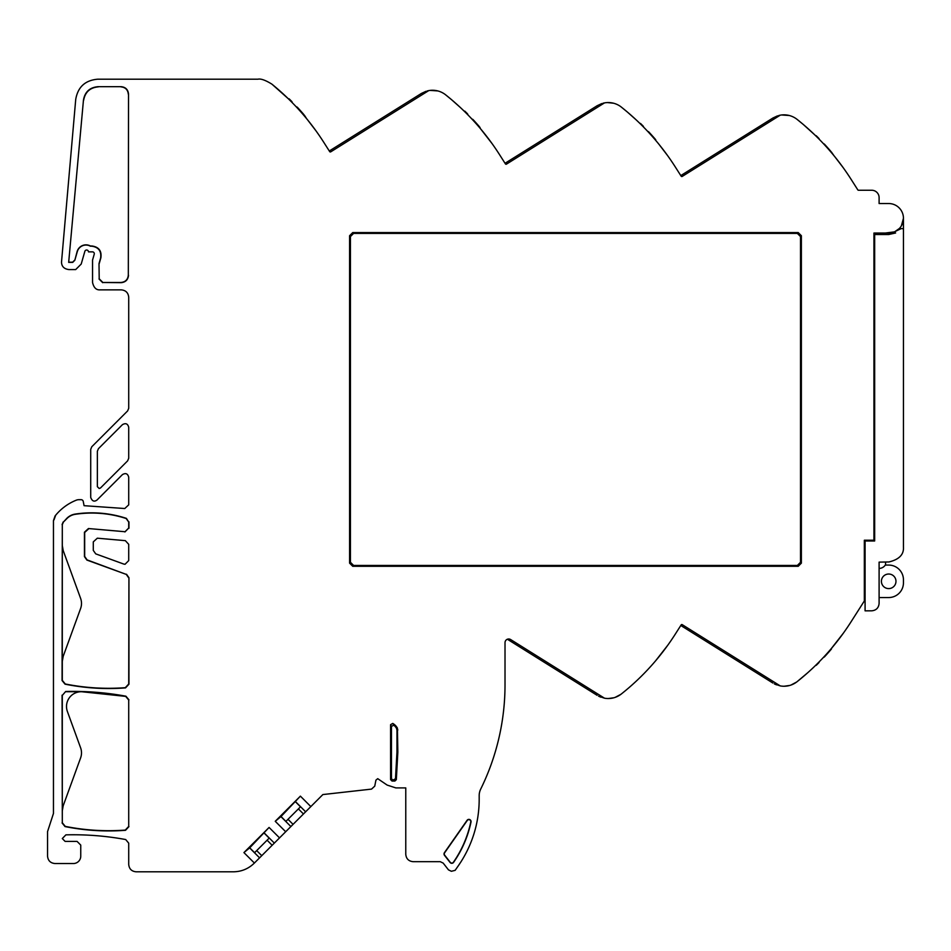 <?xml version="1.0" encoding="UTF-8"?>
<svg xmlns="http://www.w3.org/2000/svg" width="951" height="951" viewBox="0 0 951 951"><rect width="100%" height="100%" fill="white"/><g stroke="black" fill="none" stroke-linecap="round" stroke-linejoin="round"><path stroke-width="1.43" d="M899.349 228.502L901.239 228.597L888.698 234.528L874.67 234.528L874.67 233.043L888.698 233.043L873.933 233.043L873.933 540.227L864.34 540.227L864.34 600.747A0.737 0.737 0 0 1 864.233 601.139L851.05 621.811A243.492 243.492 0 0 1 797.104 681.677A21.029 21.029 0 0 1 784.028 686.242C781.199 686.111 781.199 686.111 784.028 686.242C781.199 686.111 781.199 686.111 784.028 686.242A21.029 21.029 0 0 1 780.236 685.897L774.316 683.864M782.53 686.182L781.627 686.099M774.423 683.924L775.196 684.292M775.778 684.554L776.515 684.851M791.624 684.827L790.329 685.279M780.236 685.897L682.2 624.641L681.189 624.866L682.2 624.641A0.737 0.737 0 0 0 681.189 624.866L675.305 634.103A243.492 243.492 0 0 1 621.36 693.968A21.029 21.029 0 0 1 608.283 698.533C605.454 698.403 605.454 698.403 608.283 698.533C605.454 698.403 605.454 698.403 608.283 698.533A21.029 21.029 0 0 1 604.479 698.189L598.571 696.156M605.894 698.391L606.774 698.474M598.678 696.215L599.451 696.584M600.033 696.845L600.77 697.142M615.879 697.107L614.584 697.558M508.63 639.001L510.663 639.559A3.685 3.685 0 0 0 505.017 642.686L505.017 684.744A236.11 236.11 0 0 1 480.707 789.092A14.752 14.752 0 0 0 479.185 795.607L479.185 799.339A116.212 116.212 0 0 1 458.168 865.992L455.125 870.355L451.368 871.282L448.468 869.868L443.19 863.104L440.277 861.689L413.15 861.689C408.68 861.249 406.22 858.789 405.768 854.319L405.768 787.903L395.818 787.903L387.128 785.074L377.725 778.667L375.918 780.165L374.753 786.132L371.544 789.104L322.865 794.56L254.262 863.163C248.449 868.798 241.495 871.687 233.387 871.805L136.088 871.805C131.618 871.366 129.158 868.905 128.718 864.423L128.718 843.168L125.687 839.543A288.866 288.866 0 0 0 65.904 834.859L62.302 838.544L65.108 841.397L77.067 841.397L80.752 845.094L80.752 856.162A7.382 7.382 0 0 1 73.37 863.532L54.932 863.532C50.451 863.092 47.99 860.631 47.55 856.162L47.55 831.602L53.458 813.462L53.458 520.589L55.051 516.001A51.651 51.651 0 0 1 76.163 500.226A7.382 7.382 0 0 1 78.921 499.679L81.085 499.679A2.211 2.211 0 0 1 83.26 501.474L84.068 505.682L124.771 508.523L128.718 504.85L128.718 477.236C127.755 473.598 125.663 472.73 122.417 474.62L97.014 500.024C94.208 502.069 92.116 501.201 90.714 497.421L90.714 449.347L91.795 446.744L127.636 410.903L128.718 408.3L128.718 297.235C128.254 292.777 125.794 290.328 121.336 289.865L99.938 289.865C96.206 290.103 93.745 287.642 92.556 282.483L92.556 260.039L94.232 254.214A1.843 1.843 0 0 0 92.461 251.86L88.467 251.86A1.843 1.843 0 0 0 84.853 251.349L81.215 264.045L75.688 269.573L68.888 269.573C64.133 268.967 61.672 266.506 61.506 262.191L75.723 99.403C77.863 86.993 85.221 80.253 97.775 79.195L257.923 79.195C260.824 78.517 265.472 80.169 271.879 84.14A243.492 243.492 0 0 1 323.815 142.388L329.7 151.625A0.737 0.737 0 0 0 330.71 151.863L428.735 90.607A21.029 21.029 0 0 1 445.615 94.815A243.492 243.492 0 0 1 499.56 154.68L505.445 163.917A0.737 0.737 0 0 0 506.455 164.143L604.479 102.898A21.029 21.029 0 0 1 621.36 107.106A243.492 243.492 0 0 1 675.305 166.972L681.189 176.208A0.737 0.737 0 0 0 682.2 176.434L780.236 115.178A21.029 21.029 0 0 1 797.104 119.398A243.492 243.492 0 0 1 851.05 179.264L857.838 189.915A0.737 0.737 0 0 0 858.468 190.248L871.722 190.248A7.382 7.382 0 0 1 879.104 197.63L879.104 203.538L888.698 203.538A14.752 14.752 0 0 1 903.45 218.29A14.752 14.752 0 0 1 888.698 233.043L892.383 232.579M62.302 524.69L62.077 680.547L65.037 684.161A221.583 221.583 0 0 0 125.532 687.894L128.944 684.221L128.944 577.709L128.718 684.007L125.294 687.68A221.357 221.357 0 0 1 65.274 683.983L62.302 680.357L62.302 524.69L63.384 522.087L66.998 518.461A14.752 14.752 0 0 1 75.224 514.313A110.673 110.673 0 0 1 126.174 518.521L128.718 522.028L128.718 528.031L125.021 531.728L88.455 528.542L124.7 531.704M98.155 86.672L121.134 86.672L98.155 86.672C89.822 87.373 84.924 91.831 83.462 100.057L68.674 262.381L72.704 262.381L74.82 260.277L77.316 251.587A9.034 9.034 0 0 1 90.393 246.19L91.772 246.19C98.595 247.201 101.543 251.123 100.628 257.959L99.011 263.617L99.201 278.798L99.011 263.617M90.393 246.19L90.44 246A9.225 9.225 0 0 0 77.126 251.539L74.82 260.277M831.531 648.332L837.023 641.604M655.501 660.945L667.804 645.194L655.845 660.541M128.718 560.603L125.021 564.288L123.761 564.062L95.718 553.862L93.293 550.391L93.293 541.88L97.311 538.195L125.342 540.655L128.718 544.329L128.718 560.603M100.509 487.97L99.201 488.505L97.359 486.662L97.359 451.273L98.44 448.67L122.417 424.681C125.663 422.791 127.755 423.67 128.718 427.296L128.718 458.227L127.636 460.843L100.509 487.97M128.718 577.875L126.281 574.404L86.874 560.056L84.437 556.597L84.437 532.215L88.455 528.542M453.591 862.367A2.187 2.187 0 0 1 450.085 862.474L444.474 855.294A2.187 2.187 0 0 1 444.414 852.702L467.072 820.321A2.187 2.187 0 0 1 471.007 822.033A110.387 110.387 0 0 1 453.591 862.367L453.413 862.236A110.15 110.15 0 0 0 470.781 821.985A1.961 1.961 0 0 0 467.262 820.463L444.592 852.833A1.961 1.961 0 0 0 444.664 855.151L450.263 862.331A1.961 1.961 0 0 0 453.413 862.236M128.718 528.031L124.926 531.954M126.281 574.404L87.1 559.901L84.675 556.43L84.675 532.465L88.681 528.792M888.698 574.024A7.287 7.287 0 0 0 881.411 581.311A7.287 7.287 0 0 0 888.698 588.598A7.287 7.287 0 0 0 895.973 581.311A7.287 7.287 0 0 0 888.698 574.024M458.168 865.992L461.152 861.535L458.168 865.992M655.715 139.714L655.049 138.929A243.492 243.492 0 0 0 648.855 131.999A1.843 1.843 0 0 0 647.738 131.428M885.31 233.043L894.487 231.866M295.606 801.931L300.492 806.805L285.906 821.391L281.021 816.517L300.385 796.142L275.243 821.295L281.021 816.517M264.307 833.231L269.181 838.116L254.595 852.69L249.721 847.817L269.085 827.453L243.931 852.595L249.721 847.817M254.785 852.512L269.002 838.295M899.337 228.513L894.677 231.782M888.698 234.528L895.628 232.971M428.093 90.737L427.332 90.916M603.849 103.017L603.077 103.207M779.594 115.309L778.833 115.487M55.657 515.252L53.969 519.947M286.085 821.212L300.302 806.995M901.405 225.791L903.45 218.29L903.45 547.205C903.902 554.599 899.075 559.521 888.947 561.958L879.104 562.124L879.104 603.457C878.641 607.915 876.18 610.364 871.722 610.827L865.077 610.839L865.077 540.964L874.67 540.964L874.67 474.323M396.329 779.665L394.879 781.044L392.026 781.044L390.576 779.594L390.576 724.686L392.739 723.414A11.876 11.876 0 0 1 397.423 728.169L397.839 752.205L396.329 779.665L395.485 778.786L396.959 752.182L396.971 730.118L397.851 729.892M128.718 826.407L128.718 700.019L128.718 826.407L125.294 830.08A221.357 221.357 0 0 1 65.274 826.383L62.302 822.77L62.302 695.407L65.667 691.496A289.092 289.092 0 0 1 125.924 696.203L128.944 699.829M62.302 695.407L65.667 691.496M62.077 695.181L62.302 822.77M128.944 826.621L125.532 830.294A221.583 221.583 0 0 1 65.037 826.574L62.077 822.948M66.998 518.461L66.843 518.307A14.99 14.99 0 0 1 75.188 514.087A110.91 110.91 0 0 1 126.4 518.366L128.718 522.028M66.843 518.307L63.384 522.087M62.077 524.595L63.158 521.992M126.519 574.249L128.944 577.709M128.944 528.28L128.944 521.861M798.222 566.297L801.372 563.147L801.372 235.717L798.222 232.567L352.738 232.567L349.588 235.717L349.588 563.147L352.738 566.297L798.222 566.297L797.366 565.453L800.516 562.291L800.516 236.573L797.366 233.411L353.594 233.411L350.432 236.573L350.432 562.291L353.594 565.453L797.366 565.453M121.134 86.672C125.591 87.135 128.052 89.596 128.516 94.054L128.326 275.101C127.874 279.582 125.413 282.043 120.943 282.483L102.886 282.483L99.201 278.798M128.326 275.101L128.516 94.054M128.516 275.303C128.052 279.76 125.591 282.221 121.134 282.673L120.943 282.483M102.886 282.483L121.134 282.673M102.696 282.673L99.011 278.988M831.245 648.665L843.513 632.974M842.681 634.115L840.577 636.956M831.733 648.083L830.734 649.854A243.492 243.492 0 0 1 824.553 656.772A1.843 1.843 0 0 1 823.507 657.343M813.236 667.685L811.976 668.862M807.922 672.571L797.104 681.677M851.573 621.015L849.683 623.939M849.267 624.581L850.479 622.715M784.028 686.242L789.71 685.457M790.887 685.089L796.676 682.01M655.655 660.755C650.282 666.972 650.282 666.972 655.655 660.755C650.282 666.972 650.282 666.972 655.655 660.755M637.479 679.965L636.231 681.154M632.177 684.863L631.131 685.79M676.042 632.95L674.318 635.648M608.283 698.533L613.966 697.749M615.142 697.38L620.932 694.301M65.904 691.71L81.703 691.734L125.687 696.394L128.718 700.019M304.403 116.022L305.556 117.389M305.901 117.805L307.28 119.493M308.16 120.575L310.597 123.654M310.894 124.034L315.637 130.358M316.065 130.953L307.518 119.778M306.733 118.816L304.332 115.119M304.165 115.737L303.428 114.869M322.829 140.855L323.815 142.388M272.462 84.627L288.034 98.488M428.735 90.607L421.388 93.448L426.024 91.296M437.793 90.927L430.137 90.393M439.517 91.451L440.135 91.676M492.059 143.589L480.647 128.908M480.089 128.242L480.017 127.41M480.148 128.314L480.766 129.051M482.205 130.774L482.87 131.583M479.91 128.028L479.173 127.161M498.574 153.135L499.56 154.68M445.615 94.815L451.487 99.629M451.749 99.855L460.225 107.392M461.96 109.02L463.482 110.494M604.479 102.898L597.145 105.739L601.769 103.576M613.538 103.219L607.356 102.565M615.261 103.742L615.879 103.968M657.617 142.662L658.781 144.077M659.649 145.158L662.098 148.237M662.395 148.618L667.127 154.942M667.554 155.536L659.007 144.362M658.235 143.399L655.738 140.415M655.655 140.32L654.918 139.452M674.318 165.426L676.042 168.125M621.36 107.106L627.232 111.921M627.494 112.147L635.969 119.683M637.705 121.312L639.238 122.786M780.236 115.178L772.89 118.031L777.514 115.867M789.282 115.499L781.627 114.976M791.018 116.034L791.624 116.26M833.361 154.954L834.526 156.368M835.394 157.438L837.843 160.529M838.14 160.909L842.871 167.233M843.311 167.828L834.764 156.653M833.979 155.691L831.412 152.005M831.412 152.612L830.663 151.744M849.195 176.399L849.683 177.136M848.684 175.602L849.184 176.363M850.479 178.36L851.573 180.072M797.104 119.398L802.977 124.212M803.44 124.605L814.983 135.066M903.45 228.715L901.239 228.597M874.67 234.528L874.67 540.964M390.576 724.686L391.467 726.35L391.467 778.703L390.576 779.594M68.674 262.381L83.462 100.057M98.333 86.862C90.036 87.599 85.138 92.057 83.64 100.247M99.201 263.653L100.889 257.757C101.805 250.921 98.845 246.998 92.021 246L90.44 246M864.34 565.072L865.077 565.072M885.262 565.072L888.698 565.072A14.752 14.752 0 0 1 903.45 579.837L903.45 582.785A14.752 14.752 0 0 1 888.698 597.549L879.104 597.549M865.077 597.549L864.34 597.549M679.977 626.78L677.195 631.143M62.302 810.799L63.194 805.759L80.609 757.911A14.752 14.752 0 0 0 80.609 747.807L67.402 711.538A14.752 14.752 0 0 1 81.667 691.734M62.302 661.385L63.194 656.345L80.609 608.497A14.752 14.752 0 0 0 80.609 598.393L63.194 550.558L62.302 545.505M391.467 726.35L393.833 725.221A10.996 10.996 0 0 1 396.484 728.3L396.971 730.118M395.485 778.786L392.918 780.153L391.467 778.703M392.739 723.414L393.833 725.221M396.484 728.3L397.423 728.169M120.943 86.862C125.413 87.314 127.874 89.763 128.326 94.244M74.653 260.17L72.633 262.191L68.888 262.191M885.559 562.017L885.559 564.597A7.382 7.382 0 0 1 879.104 568.401M831.055 649.485L828.499 652.422M831.412 649.069C826.134 655.132 826.134 655.132 831.412 649.069M819.263 661.765A1.843 1.843 0 0 1 818.74 662.823A243.492 243.492 0 0 1 816.196 665.343L815.875 665.141M288.676 99.118L289.116 98.833A243.492 243.492 0 0 1 291.66 101.365A1.843 1.843 0 0 1 292.195 102.625M303.203 114.619L303.654 114.334A243.492 243.492 0 0 0 297.473 107.404A1.843 1.843 0 0 0 296.213 106.821M464.409 111.386L464.813 111.136A243.492 243.492 0 0 1 467.357 113.656A1.843 1.843 0 0 1 467.892 114.857M478.935 126.887L479.352 126.626A243.492 243.492 0 0 0 473.158 119.707A1.843 1.843 0 0 0 471.969 119.125M640.142 123.666L640.498 123.44A243.492 243.492 0 0 1 643.042 125.96A1.843 1.843 0 0 1 643.577 127.089M815.875 135.934L816.196 135.731A243.492 243.492 0 0 1 818.74 138.252A1.843 1.843 0 0 1 819.263 139.31M830.413 151.435L830.734 151.233A243.492 243.492 0 0 0 824.553 144.302A1.843 1.843 0 0 0 823.507 143.732M303.654 114.334L304.272 115.867M479.352 126.626L480.005 128.135M830.734 151.233L831.471 152.683M243.931 852.595L254.381 863.044M279.535 837.89L269.085 827.453M275.243 821.295L285.68 831.733M310.834 806.591L300.385 796.142M604.479 698.189L510.663 639.559M396.959 752.182L397.839 752.205M397.851 751.801L396.971 751.777M800.516 236.573L801.372 235.717M801.372 563.147L800.516 562.291M352.738 566.297L353.594 565.453M349.588 563.147L350.432 562.291M349.588 235.717L350.432 236.573M352.738 232.567L353.594 233.411M798.222 232.567L797.366 233.411M259.54 857.802L249.554 847.817M264.307 833.064L274.292 843.05M290.84 826.502L280.854 816.517M295.606 801.752L305.592 811.75M257.103 851.014L261.501 855.401M267.504 840.613L271.891 845.011M288.415 819.703L292.801 824.101M298.804 809.313L303.203 813.711M394.879 781.044L394.035 780.153M392.918 780.153L392.026 781.044M772.89 683.044L680.797 625.496L772.89 683.044M597.145 695.336L507.37 639.238L597.145 695.336M329.296 150.995L421.388 93.448L329.296 150.995M597.145 105.739L505.04 163.287L597.145 105.739M680.797 175.578L772.89 118.031L680.797 175.578"/></g></svg>

